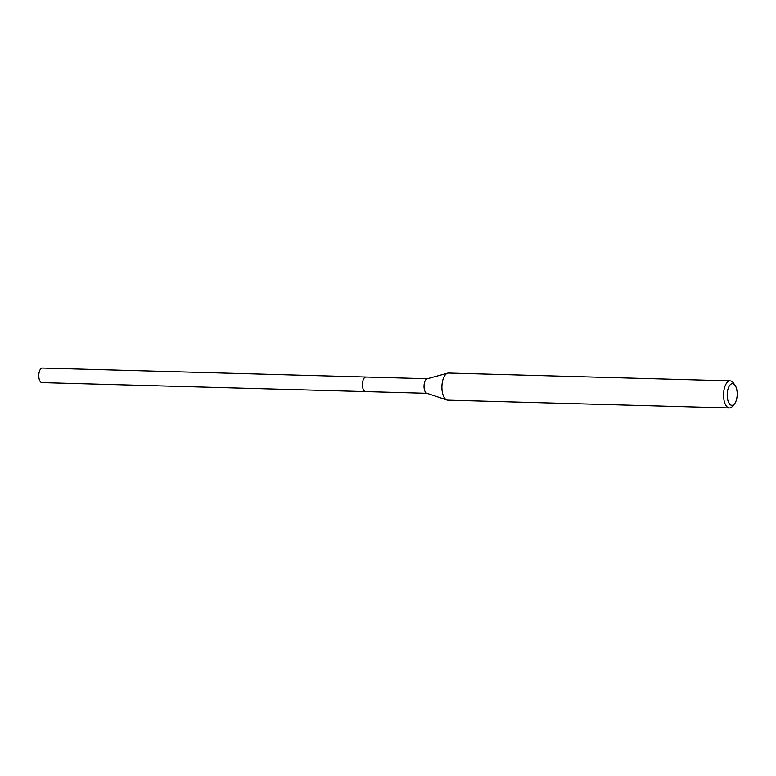 <?xml version="1.0" encoding="UTF-8"?>
<svg xmlns="http://www.w3.org/2000/svg" width="776" height="776" viewBox="0 0 776 776"><rect width="100%" height="100%" fill="white"/><g stroke="black" fill="none" stroke-linecap="round" stroke-linejoin="round"><path stroke-width="1.16" d="M427.353 378.717L42.34 368.028A7.294 3.356 91.6 0 0 38.8 374.818A7.294 3.356 91.6 0 0 41.565 382.549A7.294 3.356 91.6 0 0 41.933 382.607L365.583 391.599A7.294 3.356 -88.4 0 1 365.224 391.54A7.294 3.356 -88.4 0 1 362.45 383.81A7.294 3.356 -88.4 0 1 365.991 377.02A7.294 3.356 -88.4 0 1 366.359 377.068M426.819 393.248A7.294 3.356 -88.4 0 1 426.722 393.219A7.294 3.356 -88.4 0 1 424.035 385.924A7.294 3.356 -88.4 0 1 427.12 378.785L447.665 373.14A13.561 6.237 91.6 0 0 441.922 386.419A13.561 6.237 91.6 0 0 446.918 399.999A13.561 6.237 91.6 0 0 447.102 400.047A13.561 6.237 91.6 0 0 447.781 400.154L729.421 407.972A13.561 6.237 -88.4 0 1 728.742 407.875A13.561 6.237 -88.4 0 1 723.591 393.5A13.561 6.237 -88.4 0 1 730.177 380.861A13.561 6.237 -88.4 0 1 730.856 380.967A13.561 6.237 -88.4 0 1 733.359 382.917L735.056 385.284A10.854 4.995 -88.4 0 1 734.542 403.83A10.854 4.995 -88.4 0 1 731.361 405.247A10.854 4.995 -88.4 0 1 727.277 393.16A10.854 4.995 -88.4 0 1 733.058 383.722A10.854 4.995 -88.4 0 1 735.056 385.284M365.991 377.02A7.294 3.356 91.6 0 0 362.45 383.81A7.294 3.356 91.6 0 0 365.224 391.54A7.294 3.356 91.6 0 0 365.583 391.599L426.955 393.296M730.177 380.861L448.538 373.033A13.561 6.237 91.6 0 0 447.665 373.14M734.542 403.83L732.709 406.1A13.561 6.237 -88.4 0 1 729.421 407.972M426.722 393.219L446.918 399.999"/></g></svg>
